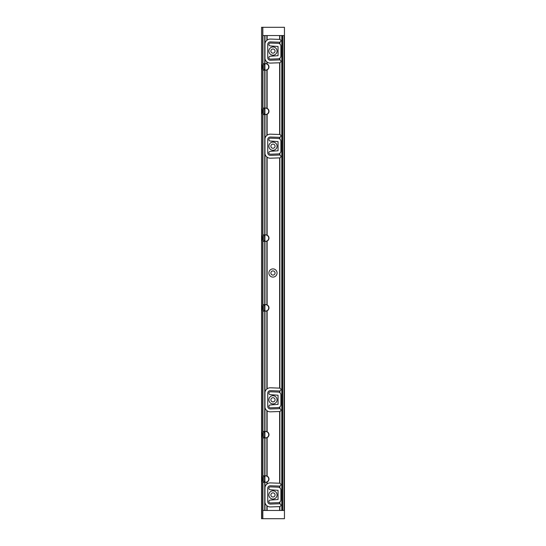 <?xml version="1.0" encoding="UTF-8"?>
<svg xmlns="http://www.w3.org/2000/svg" width="546" height="546" viewBox="0 0 546 546"><rect width="100%" height="100%" fill="white"/><g stroke="black" fill="none" stroke-linecap="round" stroke-linejoin="round"><path stroke-width="0.82" d="M270.877 399.815A2.095 2.095 0 0 1 272.966 397.72A2.095 2.095 0 0 1 275.061 399.815A2.095 2.095 0 0 1 272.966 401.904A2.095 2.095 0 0 1 270.877 399.815M279.634 407.077L279.88 406.893A2.853 2.853 0 0 0 280.897 404.709L280.897 394.915A2.853 2.853 0 0 0 279.88 392.731L279.634 392.547A2.853 2.853 0 0 0 278.139 392.062L270.352 391.789A1.426 1.426 0 0 0 268.878 393.168A1.426 1.426 0 0 0 270.256 394.642L278.044 395.222L278.044 404.409L270.256 404.982A1.426 1.426 0 0 0 268.878 406.456A1.426 1.426 0 0 0 270.352 407.835L278.139 407.562A2.853 2.853 0 0 0 279.634 407.077L279.634 408.667A1.426 1.426 0 0 0 279.416 408.661L270.393 408.974A2.566 2.566 0 0 1 267.738 406.408L267.861 407.207M267.861 392.417L267.738 393.216A2.566 2.566 0 0 1 270.393 390.649L279.416 390.963A1.426 1.426 0 0 0 279.634 390.956L279.88 390.909A1.426 1.426 0 0 0 279.88 388.172L279.634 388.124A1.426 1.426 0 0 0 279.518 388.117L270.495 387.797A5.419 5.419 0 0 0 267.124 388.827L266.878 389.011A5.419 5.419 0 0 0 264.981 392.205L264.981 407.418A5.419 5.419 0 0 0 266.878 410.612L267.124 410.804A5.419 5.419 0 0 0 270.495 411.827L279.518 411.513A1.426 1.426 0 0 0 279.634 411.5L279.88 411.452A1.426 1.426 0 0 0 279.88 408.722L279.634 408.667M267.738 152.784L267.738 139.592A2.566 2.566 0 0 1 270.393 137.026L279.416 137.339A1.426 1.426 0 0 0 279.634 137.333L279.88 137.278A1.426 1.426 0 0 0 279.88 134.548L279.634 134.5A1.426 1.426 0 0 0 279.518 134.487L270.495 134.173A5.419 5.419 0 0 0 267.124 135.196L266.878 135.388A5.419 5.419 0 0 0 264.981 138.582L264.981 153.795A5.419 5.419 0 0 0 266.878 156.989L267.124 157.173A5.419 5.419 0 0 0 270.495 158.204L279.518 157.883A1.426 1.426 0 0 0 279.634 157.876L279.88 157.828A1.426 1.426 0 0 0 279.88 155.091L279.634 155.044A1.426 1.426 0 0 0 279.416 155.037L270.393 155.351A2.566 2.566 0 0 1 267.738 152.784L267.861 153.583M267.738 501.521L267.738 488.329A2.566 2.566 0 0 1 270.393 485.763L279.416 486.077A1.426 1.426 0 0 0 279.634 486.063L279.88 486.015A1.426 1.426 0 0 0 279.88 483.285L279.634 483.23A1.426 1.426 0 0 0 279.518 483.224L270.495 482.91A5.419 5.419 0 0 0 267.124 483.933L266.878 484.125A5.419 5.419 0 0 0 264.981 487.319L264.981 502.532A5.419 5.419 0 0 0 266.878 505.719L267.124 505.91A5.419 5.419 0 0 0 270.495 506.934L279.518 506.62A1.426 1.426 0 0 0 279.634 506.613L279.88 506.558A1.426 1.426 0 0 0 279.88 503.828L279.634 503.781A1.426 1.426 0 0 0 279.416 503.767L270.393 504.088A2.566 2.566 0 0 1 267.738 501.521L267.861 502.313M272.966 403.903A4.088 4.088 0 0 0 276.508 397.768A4.088 4.088 0 0 0 269.424 397.768A4.088 4.088 0 0 0 272.966 403.903M267.738 393.216L267.738 406.408M264.735 241.393L264.735 304.607L263.65 304.607A1.331 1.331 0 0 0 262.947 304.805L262.947 241.195A1.331 1.331 0 0 1 262.817 241.1L262.947 241.195A1.331 1.331 0 0 0 263.65 241.393L265.711 241.393A3.262 3.262 0 0 0 266.878 241.175L267.124 241.066A3.262 3.262 0 0 0 267.124 235.183L266.878 235.08A3.262 3.262 0 0 0 265.711 234.862L263.65 234.862A1.331 1.331 0 0 0 262.947 235.06L262.694 235.258A1.331 1.331 0 0 0 262.319 236.193L262.319 240.063A1.331 1.331 0 0 0 262.694 240.991L262.824 304.893A1.331 1.331 0 0 0 262.694 305.009L262.947 304.805A1.331 1.331 0 0 0 262.817 304.9M267.083 241.086A3.262 3.262 0 0 0 267.124 241.066L267.124 304.934A3.262 3.262 0 0 0 266.878 304.825L267.124 304.934A3.262 3.262 0 0 1 267.124 310.817L266.878 310.92A3.262 3.262 0 0 1 265.711 311.138L263.65 311.138A1.331 1.331 0 0 1 262.947 310.94L262.824 431.709A1.331 1.331 0 0 0 262.694 431.818L262.947 431.62A1.331 1.331 0 0 0 262.817 431.709M268.878 273A4.088 4.088 0 0 1 275.013 269.458A4.088 4.088 0 0 1 275.013 276.542A4.088 4.088 0 0 1 268.878 273M270.877 146.185A2.095 2.095 0 0 1 272.966 144.096A2.095 2.095 0 0 1 275.061 146.185A2.095 2.095 0 0 1 272.966 148.28A2.095 2.095 0 0 1 270.877 146.185M265.711 114.578A3.262 3.262 0 0 0 266.878 114.36L267.124 114.257A3.262 3.262 0 0 0 267.124 108.374L266.878 108.265A3.262 3.262 0 0 0 265.711 108.047L263.65 108.047A1.331 1.331 0 0 0 262.947 108.245L262.694 108.449A1.331 1.331 0 0 0 262.319 109.377L262.319 113.247A1.331 1.331 0 0 0 262.694 114.182L262.947 114.38A1.331 1.331 0 0 0 263.65 114.578L265.711 114.578M279.757 62.749L279.634 62.77A1.426 1.426 0 0 1 279.518 62.776L270.495 63.09A5.419 5.419 0 0 1 267.124 62.067L266.878 61.875A5.419 5.419 0 0 1 264.981 58.681L264.981 43.468A5.419 5.419 0 0 1 266.878 40.281L267.124 40.09A5.419 5.419 0 0 1 270.495 39.066L279.518 39.38A1.426 1.426 0 0 1 279.634 39.387L279.88 39.442A1.426 1.426 0 0 1 279.88 42.172L279.634 42.219A1.426 1.426 0 0 1 279.416 42.233L270.393 41.912A2.566 2.566 0 0 0 267.738 44.479L267.738 57.671A2.566 2.566 0 0 0 270.393 60.237L279.416 59.923A1.426 1.426 0 0 1 279.634 59.937L279.88 59.985A1.426 1.426 0 0 1 279.88 62.715L279.757 134.514M279.634 153.453L279.88 153.269A2.853 2.853 0 0 0 280.897 151.085L280.897 141.291A2.853 2.853 0 0 0 279.88 139.107L279.634 138.923A2.853 2.853 0 0 0 278.139 138.438L270.352 138.165A1.426 1.426 0 0 0 268.878 139.544A1.426 1.426 0 0 0 270.256 141.018L278.044 141.591L278.044 150.778L270.256 151.358A1.426 1.426 0 0 0 268.878 152.832A1.426 1.426 0 0 0 270.352 154.211L278.139 153.938A2.853 2.853 0 0 0 279.634 153.453L279.634 155.044M267.083 108.354A3.262 3.262 0 0 1 267.124 108.374L267.124 69.868A3.262 3.262 0 0 0 267.124 63.991L266.878 63.882A3.262 3.262 0 0 0 265.711 63.664L263.65 63.664A1.331 1.331 0 0 0 262.947 63.862L262.694 64.066A1.331 1.331 0 0 0 262.319 64.994L262.319 68.864A1.331 1.331 0 0 0 262.694 69.792L262.947 69.997A1.331 1.331 0 0 0 263.65 70.195L265.711 70.195A3.262 3.262 0 0 0 266.878 69.977L267.124 69.868A3.262 3.262 0 0 1 267.083 69.888M267.049 431.709A3.262 3.262 0 0 0 266.878 431.64L267.124 431.743A3.262 3.262 0 0 1 267.124 437.626L266.878 437.735A3.262 3.262 0 0 0 267.014 437.68M267.124 483.933L267.124 482.009A3.262 3.262 0 0 0 267.124 476.132L266.878 476.023A3.262 3.262 0 0 0 265.711 475.805L263.65 475.805A1.331 1.331 0 0 0 262.947 476.003L262.694 476.208A1.331 1.331 0 0 0 262.319 477.136L262.319 481.006A1.331 1.331 0 0 0 262.694 481.934L262.947 482.138A1.331 1.331 0 0 0 263.65 482.336L265.711 482.336A3.262 3.262 0 0 0 266.878 482.118L267.124 482.009A3.262 3.262 0 0 1 266.878 482.118L266.878 484.125M267.042 437.667A3.262 3.262 0 0 0 267.124 437.626L267.124 476.132A3.262 3.262 0 0 0 267.083 476.105M267.124 410.804L267.124 431.743A3.262 3.262 0 0 0 267.083 431.722M262.742 437.599A1.331 1.331 0 0 0 262.947 437.755L262.694 437.551A1.331 1.331 0 0 1 262.319 436.623L262.319 432.753A1.331 1.331 0 0 1 262.694 431.818L262.694 310.742A1.331 1.331 0 0 0 262.947 310.94L262.947 431.62A1.331 1.331 0 0 1 263.65 431.422L265.711 431.422A3.262 3.262 0 0 1 266.878 431.64L266.878 410.612M267.042 476.092L267.042 476.092A3.262 3.262 0 0 0 266.878 476.023L266.878 437.735A3.262 3.262 0 0 1 265.711 437.953L263.65 437.953A1.331 1.331 0 0 1 262.947 437.755L262.947 476.003A1.331 1.331 0 0 0 262.694 476.208L262.694 437.551M262.824 437.667L262.824 476.092M262.824 310.851L262.694 310.742A1.331 1.331 0 0 1 262.319 309.807L262.319 305.937A1.331 1.331 0 0 1 262.694 305.009L262.694 240.991M266.878 389.011L266.878 310.92A3.262 3.262 0 0 0 267.014 310.865M267.124 310.817L267.124 388.827M264.735 304.607L265.711 304.607A3.262 3.262 0 0 1 266.878 304.825L266.878 241.175A3.262 3.262 0 0 0 267.014 241.12A3.262 3.262 0 0 0 267.049 241.107M262.817 114.291A1.331 1.331 0 0 1 262.694 114.182L262.694 235.258A1.331 1.331 0 0 1 262.947 235.06L262.947 114.38A1.331 1.331 0 0 1 262.817 114.291L262.824 235.149M261.684 27.3L262.824 27.3L262.824 35.545L284.446 35.545L284.446 510.455L262.824 510.455L262.824 518.7L261.554 518.7L261.554 27.3L261.684 518.7M279.88 487.844L279.634 487.66A2.853 2.853 0 0 0 278.139 487.175L270.352 486.902A1.426 1.426 0 0 0 268.878 488.274A1.426 1.426 0 0 0 270.256 489.755L278.044 490.328L278.044 499.515L270.256 500.095A1.426 1.426 0 0 0 268.878 501.569A1.426 1.426 0 0 0 270.352 502.941L278.139 502.675A2.853 2.853 0 0 0 279.634 502.19L279.88 502.006A2.853 2.853 0 0 0 280.897 499.822L280.897 490.021A2.853 2.853 0 0 0 279.88 487.844L279.88 486.015M272.966 490.834A4.088 4.088 0 0 1 276.508 496.969A4.088 4.088 0 0 1 269.424 496.969A4.088 4.088 0 0 1 272.966 490.834M279.757 43.898L279.88 43.994A2.853 2.853 0 0 1 280.897 46.178L280.897 55.979A2.853 2.853 0 0 1 279.88 58.156L279.634 58.34A2.853 2.853 0 0 1 278.139 58.825L270.352 59.098A1.426 1.426 0 0 1 268.878 57.726A1.426 1.426 0 0 1 270.256 56.245L278.044 55.672L278.044 46.485L270.256 45.905A1.426 1.426 0 0 1 268.878 44.431A1.426 1.426 0 0 1 270.352 43.059L278.139 43.325A2.853 2.853 0 0 1 279.634 43.81L279.757 42.199M272.966 46.99A4.088 4.088 0 0 1 276.508 53.119A4.088 4.088 0 0 1 269.424 53.119A4.088 4.088 0 0 1 272.966 46.99M272.966 150.28A4.088 4.088 0 0 0 276.508 144.144A4.088 4.088 0 0 0 269.424 144.144A4.088 4.088 0 0 0 272.966 150.28M267.738 44.479L267.861 43.687M267.861 58.47L267.738 57.671M262.817 69.902A1.331 1.331 0 0 1 262.694 69.792L262.694 108.449A1.331 1.331 0 0 1 262.947 108.245L262.947 69.997A1.331 1.331 0 0 1 262.817 69.908L262.824 108.333M262.824 35.545L262.824 63.95M262.947 510.455L262.947 482.138A1.331 1.331 0 0 1 262.817 482.05L262.824 510.455M261.554 436.145L261.554 433.231M261.554 309.329L261.554 306.415M261.554 112.769L261.554 109.855M261.554 239.585L261.554 236.671M261.554 480.528L261.554 477.613M261.554 68.386L261.554 65.472M284.446 35.545L284.446 27.3L262.824 27.3M262.824 518.7L284.446 518.7L284.446 510.455M282.378 510.455L282.391 35.545L282.378 510.455M270.877 273A2.095 2.095 0 0 0 274.017 274.815A2.095 2.095 0 0 0 274.017 271.185A2.095 2.095 0 0 0 270.877 273M272.966 492.833A2.095 2.095 0 0 0 270.877 494.922A2.095 2.095 0 0 0 272.966 497.017A2.095 2.095 0 0 0 275.061 494.922A2.095 2.095 0 0 0 272.966 492.833M272.966 48.983A2.095 2.095 0 0 0 270.877 51.078A2.095 2.095 0 0 0 272.966 53.167A2.095 2.095 0 0 0 275.061 51.078A2.095 2.095 0 0 0 272.966 48.983M268.707 65.636L268.646 68.359M266.878 61.875L266.878 63.882A3.262 3.262 0 0 1 267.124 63.991L267.124 62.067M267.049 69.908A3.262 3.262 0 0 1 266.878 69.977L266.878 108.265A3.262 3.262 0 0 1 267.014 108.32M262.694 27.3L262.694 64.066A1.331 1.331 0 0 1 262.947 63.862L262.947 35.545M268.414 477.709L268.973 479.074L268.652 480.48M262.817 482.043A1.331 1.331 0 0 1 262.694 481.934L262.694 518.7M268.42 236.787L268.973 238.124L268.652 239.537M266.878 156.989L266.878 235.08A3.262 3.262 0 0 1 267.124 235.183L267.124 157.173M268.42 109.971L268.973 111.316L268.646 112.749M267.124 135.196L267.124 114.257A3.262 3.262 0 0 1 266.878 114.36L266.878 135.388M268.707 309.166L268.646 306.442M268.468 435.926L268.973 434.684L268.652 433.278M263.329 65.704L262.885 65.704L262.885 68.154L263.329 68.154M268.762 68.079L268.762 65.779M262.885 68.154L262.885 65.704M263.329 236.903L262.885 236.903L262.885 239.353L263.329 239.353M268.762 239.278L268.762 236.978M262.885 239.353L262.885 236.903M263.329 306.647L262.885 306.647L262.885 309.097L263.329 309.097M268.762 309.022L268.762 306.722M262.885 309.097L262.885 306.647M263.329 477.846L262.885 477.846L262.885 480.296L263.329 480.296M268.762 480.221L268.762 477.921M262.885 480.296L262.885 477.846M264.673 310.92A3.174 3.174 0 0 1 264.537 310.879L263.329 309.862L263.329 305.89L264.537 304.866A3.174 3.174 0 0 1 264.673 304.825L264.919 310.981A3.174 3.174 0 0 0 268.721 307.876A3.174 3.174 0 0 0 264.919 304.77L264.673 304.825M264.537 304.866L264.537 310.879M264.919 304.77L264.919 310.981M264.673 482.118A3.174 3.174 0 0 1 264.537 482.077L263.329 481.06L263.329 477.081L264.537 476.064A3.174 3.174 0 0 1 264.673 476.023L264.919 482.179A3.174 3.174 0 0 0 268.721 479.074A3.174 3.174 0 0 0 264.919 475.962L264.673 476.023M264.537 476.064L264.537 482.077M264.919 475.962L264.919 482.179M264.673 241.175A3.174 3.174 0 0 1 264.537 241.134L263.329 240.11L263.329 236.138L264.537 235.121A3.174 3.174 0 0 1 264.673 235.08L264.919 241.23A3.174 3.174 0 0 0 268.721 238.124A3.174 3.174 0 0 0 264.919 235.019L264.673 235.08M264.537 235.121L264.537 241.134M264.919 235.019L264.919 241.23M264.673 69.977A3.174 3.174 0 0 1 264.537 69.936L263.329 68.919L263.329 64.94L264.537 63.923A3.174 3.174 0 0 1 264.673 63.882L264.919 70.038A3.174 3.174 0 0 0 268.721 66.926A3.174 3.174 0 0 0 264.919 63.821L264.673 63.882M264.537 63.923L264.537 69.936M264.919 63.821L264.919 70.038M263.329 110.087L262.885 110.087L262.885 112.537L263.329 112.537M268.762 112.462L268.762 110.162M262.885 112.537L262.885 110.087M263.329 433.463L262.885 433.463L262.885 435.913L263.329 435.913M268.762 435.838L268.762 433.538M262.885 435.913L262.885 433.463M264.673 437.735A3.174 3.174 0 0 1 264.537 437.694L263.329 436.67L263.329 432.698L264.537 431.681A3.174 3.174 0 0 1 264.673 431.64L264.919 437.79A3.174 3.174 0 0 0 268.721 434.684A3.174 3.174 0 0 0 264.919 431.579L264.673 431.64M264.537 431.681L264.537 437.694M264.919 431.579L264.919 437.79M264.673 114.36A3.174 3.174 0 0 1 264.537 114.319L263.329 113.302L263.329 109.33L264.537 108.306A3.174 3.174 0 0 1 264.673 108.265L264.919 114.421A3.174 3.174 0 0 0 268.721 111.316A3.174 3.174 0 0 0 264.919 108.21L264.673 108.265M264.537 108.306L264.537 114.319M264.919 108.21L264.919 114.421M279.757 406.988L279.757 408.688M279.634 157.876L279.634 388.124M279.757 157.855L279.757 388.145M279.757 411.486L279.757 483.251M279.634 411.5L279.634 483.23M279.88 411.452L279.88 483.285M279.757 390.936L279.757 392.635M279.88 390.909L279.88 392.731M279.88 406.893L279.88 408.722M279.634 390.956L279.634 392.547M267.001 310.872L267.001 388.916M264.981 311.138L264.981 392.205M264.981 114.578L264.981 138.582M267.001 114.312L267.001 135.292M279.634 62.77L279.634 134.5M279.757 153.365L279.757 155.064M279.757 137.312L279.757 139.012M279.88 137.278L279.88 139.107M279.88 157.828L279.88 388.172M279.88 153.269L279.88 155.091M264.981 437.953L264.981 475.805M264.858 437.953L264.858 475.805M264.858 311.138L264.858 431.422M264.981 407.418L264.981 431.422M264.735 437.953L264.735 475.805M264.735 311.138L264.735 431.422M267.001 410.708L267.001 431.688M267.001 437.68L267.001 476.071M264.981 241.393L264.981 304.607M264.858 241.393L264.858 304.607M267.001 241.12L267.001 304.88M267.001 69.929L267.001 108.32M264.981 153.795L264.981 234.862M264.858 114.578L264.858 234.862M264.735 114.578L264.735 234.862M267.001 157.084L267.001 235.128M279.88 506.558L279.88 510.455M279.757 506.592L279.757 510.455M279.757 486.049L279.757 487.742M279.88 502.006L279.88 503.828M279.757 502.102L279.757 503.801M279.634 502.19L279.634 503.781M279.634 137.333L279.634 138.923M279.634 506.613L279.634 510.455M267.124 505.91L267.124 510.455M279.634 486.063L279.634 487.66M267.001 505.821L267.001 510.455M266.878 505.719L266.878 510.455M264.981 502.532L264.981 510.455M267.001 61.971L267.001 63.93M267.124 35.545L267.124 40.09M267.001 35.545L267.001 40.179M264.981 35.545L264.981 43.468M266.878 35.545L266.878 40.281M264.858 35.545L264.858 63.664M264.981 58.681L264.981 63.664M279.88 42.172L279.88 43.994M279.88 58.156L279.88 59.985M279.757 58.258L279.757 59.951M279.757 35.545L279.757 39.408M279.88 35.545L279.88 39.442M279.88 62.715L279.88 134.548M279.634 42.219L279.634 43.81M279.634 58.34L279.634 59.937M279.634 35.545L279.634 39.387M267.001 482.07L267.001 484.029M264.981 70.195L264.981 108.047M264.858 70.195L264.858 108.047M264.735 70.195L264.735 108.047M264.735 35.545L264.735 63.664M281.784 35.545L281.784 510.455M264.981 482.336L264.981 487.319M264.858 482.336L264.858 510.455M264.735 482.336L264.735 510.455M284.405 35.545L284.405 510.455M284.166 35.545L284.166 510.455M284.077 35.545L284.077 510.455M282.712 35.545L282.712 510.455M282.623 35.545L282.623 510.455M282.412 35.545L282.412 510.455M281.948 35.545L281.948 510.455M281.866 35.545L281.866 510.455"/></g></svg>
